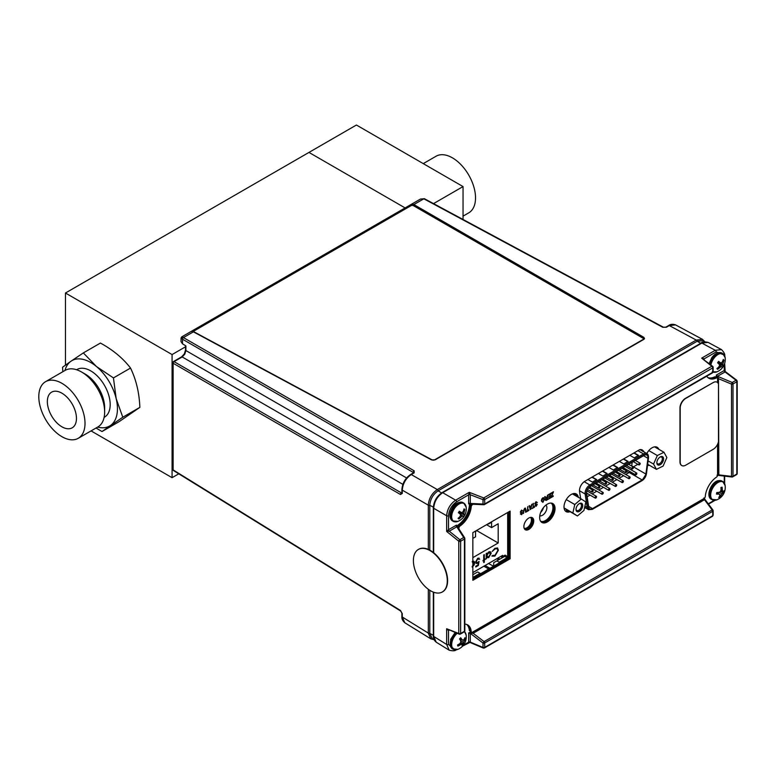 <?xml version="1.0" encoding="UTF-8"?>
<svg xmlns="http://www.w3.org/2000/svg" width="776" height="776" viewBox="0 0 776 776"><rect width="100%" height="100%" fill="white"/><g stroke="black" fill="none" stroke-linecap="round" stroke-linejoin="round"><path stroke-width="1.16" d="M91.054 430.903L172.078 477.686L178.771 473.816M463.039 219.472L463.039 186.579L356.417 125.023L65.456 293.008L172.078 354.564L172.078 477.686M65.456 293.008L65.456 365.108M185.512 346.804L172.078 354.564M308.964 152.416L405.101 207.919L308.964 152.416M463.039 186.579L433.541 203.613M422.881 209.772L422.154 210.189M621.925 482.109A1.048 0.601 -60 0 1 623.409 481.256A1.048 0.601 -60 0 1 621.925 482.109M628.647 478.229A1.048 0.601 -60 0 1 630.122 477.376A1.048 0.601 -60 0 1 628.647 478.229M615.213 485.989A1.048 0.601 -60 0 1 616.687 485.136A1.048 0.601 -60 0 1 615.213 485.989M601.778 493.749A1.048 0.601 -60 0 1 603.253 492.896A1.048 0.601 -60 0 1 601.778 493.749M638.726 464.446A1.048 0.601 -60 0 1 640.2 463.592A1.048 0.601 -60 0 1 638.726 464.446M625.291 472.206A1.048 0.601 -60 0 1 626.765 471.352A1.048 0.601 -60 0 1 625.291 472.206M611.847 479.956A1.048 0.601 -60 0 1 613.331 479.102A1.048 0.601 -60 0 1 611.847 479.956M598.412 487.716A1.048 0.601 -60 0 1 599.897 486.862A1.048 0.601 -60 0 1 598.412 487.716M591.7 491.596A1.048 0.601 -60 0 1 593.174 490.742A1.048 0.601 -60 0 1 591.7 491.596M605.135 483.836A1.048 0.601 -60 0 1 606.609 482.982A1.048 0.601 -60 0 1 605.135 483.836M618.569 476.076A1.048 0.601 -60 0 1 620.053 475.222A1.048 0.601 -60 0 1 618.569 476.076M632.003 468.326A1.048 0.601 -60 0 1 633.488 467.472A1.048 0.601 -60 0 1 632.003 468.326M595.056 497.629A1.048 0.601 -60 0 1 596.54 496.776A1.048 0.601 -60 0 1 595.056 497.629M608.491 489.869A1.048 0.601 -60 0 1 609.975 489.016A1.048 0.601 -60 0 1 608.491 489.869M635.36 474.359A1.048 0.601 -60 0 1 636.844 473.505A1.048 0.601 -60 0 1 635.36 474.359M590.449 486.377A5.403 3.123 120 0 0 586.627 492.993A5.403 3.123 120 0 0 586.675 493.662L588.712 507.077A5.403 3.123 120 0 0 589.779 508.881A5.403 3.123 120 0 0 592.486 508.61L642.13 479.946A5.403 3.123 120 0 0 645.904 474.058L647.941 458.296A5.403 3.123 120 0 0 646.864 455.095A5.403 3.123 120 0 0 644.167 455.357L590.449 486.377M608.879 467.424L613.302 469.975L617.618 467.491L613.195 464.931M619.355 461.38L623.778 463.932L628.094 461.439L623.671 458.888M598.403 473.476L602.826 476.027L607.133 473.535L602.719 470.983M629.831 455.328L634.254 457.879L638.57 455.386L634.147 452.835M587.927 479.519L592.35 482.08L596.657 479.587L592.243 477.036M631.693 466.085A5.403 3.123 120 0 0 631.732 465.872L645.904 474.058M632.197 462.273L631.732 465.872M623.817 469.364L624.311 468.927L623.603 469.082L623.778 468.025M624.04 468.17L624.632 468.733L624.04 469.771M624.098 468.374L624.632 468.733M617.308 467.666L612.885 465.115M627.784 461.613L623.361 459.062M606.832 473.719L602.409 471.158M638.26 455.57L633.837 453.019M596.346 479.762L591.933 477.211M661.666 463.476A4.753 2.745 120 0 0 663.49 458.063A4.753 2.745 120 0 0 660.211 456.928A4.753 2.745 120 0 0 658.766 458.15A4.753 2.745 120 0 0 656.855 462.748A4.753 2.745 120 0 0 661.666 463.476M656.865 462.37A3.88 2.241 120 0 0 657.66 463.815A3.88 2.241 120 0 0 660.783 462.632A3.88 2.241 120 0 0 661.53 457.093A3.88 2.241 120 0 0 659.891 457.142M663.092 466.095L656.438 469.344L653.557 464.058L657.33 455.531L663.984 452.282L666.865 457.559L663.092 466.095M663.984 452.282L654.595 446.86M656.438 469.344L647.669 464.281A10.195 5.888 120 0 0 647.708 464.3M648.106 460.915L653.557 464.058M648.794 450.594L657.33 455.531M577.053 506A4.753 2.745 120 0 0 575.996 509.434A4.753 2.745 120 0 0 578.013 511.82A4.753 2.745 120 0 0 581.651 508.998A4.753 2.745 120 0 0 582.475 504.264A4.753 2.745 120 0 0 579.352 503.614A4.753 2.745 120 0 0 577.053 506M576.005 509.056A3.88 2.241 120 0 0 576.791 510.501A3.88 2.241 120 0 0 580.613 508.367A3.88 2.241 120 0 0 580.671 503.779A3.88 2.241 120 0 0 579.032 503.818M574.783 504.516L581.282 499.007L585.851 501.985L583.921 510.472L577.422 515.982L572.853 513.004L574.783 504.516L566.267 499.598M564.084 508.144L577.422 515.982M564.055 507.931L572.853 513.004M581.282 499.007L572.416 493.895M662.762 327.288L666.429 327.23A1.31 0.757 -120 0 0 665.789 327.171L663.402 327.21A1.31 0.757 -61.7 0 0 662.762 327.288L423.832 198.801L420.466 199.054L181.691 336.91L181.041 338.035L181.041 341.702L182.506 343.846L185.9 345.921L185.881 350.548L184.795 354.186L182.185 356.95A1.31 0.757 -120 0 0 181.545 356.892L184.339 353.924L185.512 350.015L185.512 346.135M429.788 550.116L429.788 505.322A1.31 0.757 180 0 1 428.303 505.166C428.847 498.551 431.844 493.352 437.305 489.578L696.256 340.072A1.31 0.757 -120 0 0 696.256 340.072L669.3 325.58L675.537 324.882C672.831 323.931 670.542 324.145 668.66 325.522A1.31 0.757 -120 0 1 669.3 325.58L666.429 327.23M439.177 219.181L439.177 220.015M402.88 484.37L182.185 356.95L174.047 361.645A1.31 0.786 120 0 0 173.126 363.246L173.126 469.897A1.31 0.757 121.7 0 0 173.378 470.479L400.736 611.071L401.9 613.166A1.31 0.757 180 0 0 402.269 613.69L400.484 610.489A1.31 0.757 121.7 0 0 400.736 611.071M644.342 338.928L643.828 337.327L644.526 338.569L643.799 339.384L435.152 459.838L431.534 459.896L193.399 331.847L191.439 331.381L411.755 204.185L643.624 338.055M413.239 472.982L413.239 472.419L182.506 339.199C180.575 338.006 180.595 337.667 182.564 338.171C181.148 336.716 181.429 336.522 183.427 337.599L414.171 470.809A1.31 0.786 -60 0 0 413.239 472.419L413.23 473.438M411.755 204.185L413.86 204.563L643.828 337.327M416.227 206.765L416.954 206.348M704.947 341.77L703.172 340.683L697.139 341.275A1.31 0.757 -120 0 0 696.276 340.082L702.513 339.384L704.715 341.624M697.139 341.275L438.1 490.83C433.086 494.331 430.321 499.133 429.788 505.234L433.347 507.213M402.269 613.69L402.269 616.998L404.791 622.75L430.835 638.861L428.303 633.1L428.303 589.275M434.114 639.773L432.29 638.774L429.788 633.352L429.788 590.293M438.188 490.781A1.31 0.757 -120 0 0 437.315 489.588A1.31 0.757 -120 0 0 437.305 489.578L411.27 474.553L414.132 472.894A1.31 0.757 60 0 0 413.492 472.836L410.63 474.495A1.31 0.757 60 0 1 411.27 474.553C405.829 478.336 402.831 483.535 402.269 490.131L402.269 493.439A1.31 0.757 -0 0 1 401.9 492.915L402.026 492.973M400.484 494.506L173.126 363.246A1.31 0.757 180 0 1 172.757 362.722A1.31 1.31 0 0 1 173.417 361.587A1.31 0.757 -120 0 1 174.047 361.645L401.405 492.905A1.31 0.786 120 0 0 400.484 494.506L402.269 493.439M400.484 610.489L173.126 469.897A1.31 0.757 180 0 1 172.757 469.364L172.757 362.722M551.096 503.081A10.505 6.062 -60 0 1 552.26 511.597A10.505 6.062 -60 0 1 545.499 520.531A10.505 6.062 -60 0 1 540.62 521.23M539.776 515.778A6.218 3.589 120 0 0 542.472 515.283A6.218 3.589 120 0 0 546.42 510.152A6.218 3.589 120 0 0 545.945 505.079M540.697 512.373A6.14 3.55 120 0 0 543.462 507.582M524.139 528.243A6.295 3.637 120 0 0 526.982 527.787A6.295 3.637 120 0 0 530.997 522.539A6.295 3.637 120 0 0 530.435 517.408M565.578 511.006A13.076 7.547 120 0 0 566.286 510.627A13.076 7.547 120 0 0 567.169 510.065M458.742 512.131L459.479 512.558M499.24 562.93L499.24 562.212L507.048 557.711L504.691 556.343L493.701 562.687L493.701 565.597L493.09 565.966L493.701 565.607L493.09 565.966L488.531 563.512M472.846 577.46L480.034 573.309L477.667 571.941L472.846 574.735M480.034 573.309L480.034 574.017M474.291 564.521L473.777 564.821M496.795 560.903L499.24 562.212M504.691 556.343L505.06 555.141L507.669 556.644L507.048 557.711M501.723 558.06L501.723 557.061L505.06 555.141M507.669 556.644L507.669 512.519M574.9 495.33L574.609 493.497M716.743 374.818L724.28 370.472A1.31 0.757 -120 0 0 725.036 371.966L716.995 376.544L716.743 374.818A1.31 0.757 -120 0 0 717.509 376.311L732.234 382.481L731.516 384.12A1.31 0.757 0 0 0 733 383.975L733 476.241L736.822 474.029A1.31 0.757 0 0 0 737.2 473.496L737.2 381.229A1.31 0.757 0 0 0 736.802 380.686L736.802 381.559M716.995 475.193L718.479 475.135L718.479 378.261L716.995 376.544M718.479 378.261L718.838 474.863L731.516 476.386A1.31 0.572 96.8 0 0 731.913 477.007L717.548 475.281M716.326 377.437L716.326 375.109M712.155 372.936A1.31 0.757 -120 0 0 712.484 372.887A1.31 0.757 -120 0 0 712.756 372.286A1.31 0.757 -0 0 0 713.144 371.752L713.144 367.339A1.31 1.31 0 0 0 712.649 366.32A1.31 0.883 128.7 0 0 711.815 366.262L701.669 358.143L704.162 358.842A1.31 0.757 0 0 0 703.803 359.24A1.31 0.737 -0.6 0 1 704.162 358.842L704.162 359.521M457.132 526.594A1.746 1.009 -60 0 1 458.209 524.915A17.431 10.069 120 0 0 469.364 505.603A1.746 1.009 -60 0 1 470.275 503.828L468.636 503.537A1.31 0.757 180 0 1 470.314 503.449L472.206 504.196L483.7 504.73A1.31 0.834 92.7 0 0 484.079 504.613A1.31 0.757 -120 0 0 484.418 504.555A1.31 0.757 -120 0 0 484.69 503.963L712.756 372.286L712.756 367.873L484.69 499.55L484.69 503.963A1.31 0.757 -0 0 1 483.011 504.041A1.31 0.834 92.7 0 0 483.7 504.73A1.31 1.31 0 0 0 484.418 504.555L712.484 372.887M469.829 503.323L468.685 503.983M468.636 503.537L468.636 494.836A1.31 0.757 180 0 1 470.314 494.748L470.314 503.449L483.011 504.041L483.011 499.637L470.314 494.748M449.1 630.209L448.509 630.558L446.656 628.744L458.771 633.478L458.771 541.212A1.31 0.757 0 0 0 458.781 541.221L446.656 531.453L446.656 515.759C447.219 509.163 450.216 503.963 455.657 500.171A1.31 0.757 60 0 1 456.598 501.791C451.729 505.186 449.032 509.851 448.518 515.768L448.518 529.678L456.472 525.139L464.63 537.768A1.31 0.834 147.3 0 0 463.689 537.516L456.821 526.817L449.285 531.172L446.656 531.453L448.509 529.688A1.31 0.757 -120 0 0 449.285 531.172M457.122 526.584L456.821 526.817A1.31 0.757 -120 0 1 456.055 525.323M464.717 538.156A1.31 0.834 147.3 0 0 464.63 537.768A1.31 1.31 0 0 1 464.834 538.476A1.31 0.757 0 0 0 464.717 538.156M456.472 525.139L456.472 526.458M448.518 630.548A1.31 0.757 60 0 1 448.673 630.044A1.31 0.737 60.6 0 0 448.509 630.558L448.518 644.458L454.998 649.851M463.427 645.166L468.636 642.159A1.31 0.757 180 0 1 470.314 642.082L468.636 642.179L468.685 632.954L472.487 633.245L704.55 499.269L703.861 497.959M470.256 632.818L470.314 642.111L468.636 642.179A1.31 0.766 -179.2 0 1 470.314 642.111L483.011 647.465L483.011 643.052L470.314 633.381A1.31 0.757 180 0 0 468.636 633.458M712.552 509.851L712.902 510.327A1.31 0.572 143.2 0 0 712.882 509.977A1.31 0.572 143.2 0 0 712.155 509.939L704.492 499.715L473.147 633.284L484.079 641.606L483.011 643.052A1.31 0.757 180 0 0 484.69 642.965L484.69 647.378A1.31 0.757 180 0 1 483.011 647.465A1.31 0.601 -67.1 0 0 483.254 648.047L469.946 642.441L462.69 646.039M473.147 633.284L472.487 633.245M468.685 632.954L470.692 631.79M484.505 647.465L483.749 647.902A1.31 0.757 -120 0 0 484.418 647.979L712.484 516.302A1.31 0.757 -120 0 0 712.756 515.7L712.756 511.287A1.31 0.757 -120 0 0 712.155 509.939L484.079 641.606A1.31 0.757 -120 0 1 484.69 642.965L712.756 511.287A1.31 0.757 180 0 0 713.144 510.753A1.31 0.757 180 0 0 712.902 510.327L712.902 511.19M484.418 647.979A1.31 0.757 -120 0 0 484.69 647.378L712.756 515.7A1.31 0.757 180 0 0 713.144 515.167L713.144 510.753M483.021 647.591L483.749 647.902A1.31 0.601 -67.1 0 1 483.254 648.047M456.327 649.716C455.337 650.948 452.961 651.112 449.178 650.201L446.656 644.449A1.31 0.757 0 0 0 448.518 644.458M433.697 592.253L433.697 636.436L436.219 642.188C434.065 640.365 433.105 638.27 433.328 635.903A1.31 0.757 0 0 0 433.697 636.436L446.656 644.449L446.656 628.744L459.237 634.167A1.31 1.31 0 0 0 460.362 634.089A1.31 0.757 -120 0 0 460.634 633.488L464.455 631.286L464.455 539.01L460.634 541.221A1.31 0.757 -120 0 0 459.867 539.727L463.689 537.516A1.31 0.757 -120 0 1 464.455 539.01A1.31 0.757 0 0 0 464.834 538.476L464.834 630.742A1.31 0.757 0 0 1 464.455 631.286A1.31 0.757 -120 0 1 464.184 631.877A1.31 1.31 0 0 0 464.834 630.742M448.509 529.688A1.31 0.747 -119.2 0 0 449.255 531.182L459.867 539.727A1.31 0.621 -51.2 0 0 458.791 541.115A1.31 0.621 -51.2 0 0 458.771 541.212A1.31 0.757 0 0 0 460.634 541.221L460.634 633.488A1.31 0.757 0 0 1 458.781 633.488A1.31 0.757 0 0 1 458.771 633.478A1.31 0.883 111.3 0 0 459.237 634.167M456.598 501.791L468.636 494.836L469.247 492.324L470.314 494.719A1.31 0.747 179.2 0 0 468.636 494.816M712.902 366.912A1.31 0.883 128.7 0 0 712.649 366.32L701.669 358.143L715.259 350.296L721.505 349.598L708.09 342.381L701.843 343.079A1.31 0.757 -120 0 0 701.203 343.021C701.931 341.799 704.22 341.585 708.09 342.381M724.144 354.971L716.2 351.906L704.162 358.851M724.28 364.458L724.26 371.19L725.036 371.966M724.289 370.462L725.065 371.946A1.31 0.766 -120.8 0 1 724.289 370.462M725.065 371.946L736.055 380.269A1.31 0.757 60 0 1 736.822 381.763L733 383.975A1.31 0.757 60 0 0 732.234 382.481L736.055 380.269A1.31 0.601 -52.9 0 1 736.686 380.191A1.31 0.601 -52.9 0 1 736.802 380.686L736.172 380.211M718.838 378.814L731.516 384.12L731.516 476.386A1.31 0.757 0 0 0 733 476.241A1.31 0.757 60 0 1 732.728 476.833L736.55 474.631A1.31 0.757 60 0 0 736.822 474.029L736.822 381.763A1.31 0.757 0 0 0 737.2 381.229M642.635 451.137A8.604 4.966 120 0 0 642.382 450.051M642.654 451.341L643.702 451.166M436.219 642.188L449.178 650.201M716.2 351.906A1.31 0.757 -120 0 0 715.259 350.296L701.843 343.079L442.698 492.692C437.257 496.485 434.259 501.674 433.697 508.28A1.31 0.757 180 0 1 433.328 507.756L433.328 552.454M656.389 447.897A13.076 7.547 120 0 0 656.36 447.131M640.578 449.537L639.531 449.711M457.714 645.574L457.908 646.107A13.473 10.67 -15.1 0 0 460.158 644.904A13.454 8.099 8.1 0 0 461.487 644.4L462.137 644.856A13.473 3.928 50.4 0 1 462.176 646.01A13.415 12.426 23.6 0 0 463.33 644.866A13.473 5.548 -139.7 0 0 463.417 643.595A13.454 8.953 -122.7 0 0 463.65 642.276A13.454 11.727 -53.6 0 0 464.368 640.763A13.473 10.67 -15.1 0 0 465.387 638.755A13.415 7.983 -163.8 0 0 465.212 638.202A13.415 7.983 -163.8 0 0 464.979 637.649A13.473 9.05 155.6 0 1 463.922 639.55A13.454 6.48 177.7 0 1 462.894 640.219A13.454 1.416 -153.1 0 0 461.943 639.589A13.473 5.548 -139.7 0 0 460.711 637.746A13.415 4.675 143.6 0 1 459.547 638.89A13.473 3.928 50.4 0 1 460.663 640.85A13.454 7.333 67.7 0 1 460.731 642.344A13.454 10.098 124.8 0 1 459.712 643.682A13.473 9.05 155.6 0 1 457.5 645.002L457.714 645.574M464.397 631.722A10.292 5.936 -60 0 1 465.813 633.701A10.292 5.936 -60 0 1 466.153 635.078L464.514 631.606M463.224 644.778A10.292 5.936 -60 0 1 462.525 645.69M466.153 635.078A13.473 13.473 0 0 1 457.908 649.357L457.908 649.357A10.292 5.936 -60 0 1 452.088 647.184A10.292 5.936 -60 0 1 457.142 633.352M460.963 643.042A9.448 5.461 -60 0 1 460.537 643.634M459.77 638.677L461.943 639.589M460.032 643.285L461.487 644.4M459.023 644.128L460.158 644.904M460.052 643.265L462.137 644.856M460.701 642.373L463.417 643.595M460.498 642.673L463.33 644.866M460.566 640.675L463.65 642.276M463.194 640.035L464.368 640.763M464.465 638.677L465.387 638.755M459.576 638.861L462.894 640.219M458.839 511.976A13.415 5.597 123.6 0 1 458.364 512.703L460.061 513.974A13.454 4.026 50.9 0 1 460.575 515.148A13.454 9.535 93.1 0 1 459.916 516.583A13.473 10.098 125.7 0 1 458.053 518.339A13.415 3.249 57.1 0 0 458.868 518.94A13.473 11.727 -52.3 0 0 460.808 517.243A13.454 10.612 -14.3 0 0 462.079 516.263A13.454 4.317 24 0 0 463 516.147L463.592 516.573A13.415 13.338 -27.7 0 0 464.514 515.109A13.473 1.533 -152.7 0 0 464.019 514.527A13.454 5.655 -139.3 0 0 463.805 513.528A13.454 11.165 -94.8 0 0 464.164 511.917A13.473 11.727 -52.3 0 0 464.834 509.473A13.415 4.501 -173.5 0 0 464.019 508.872A13.473 10.098 125.7 0 1 463.272 511.248A13.454 8.982 156.3 0 1 462.292 512.412A13.454 2.697 -166 0 1 461.08 512.354A13.473 1.533 -152.7 0 0 459.295 511.238A13.415 5.597 123.6 0 1 458.839 511.976M466.153 507.106A13.473 13.473 0 0 1 457.908 521.385L457.908 521.385A10.292 5.936 -60 0 1 451.981 518.882A10.292 5.936 -60 0 1 454.164 508.92A10.292 5.936 -60 0 1 461.477 503.139A10.292 5.936 -60 0 1 466.153 507.106L463.728 503.052A10.544 6.092 -60 0 1 465.076 504.4M459.072 513.217L459.528 512.48L464.514 515.109M463.592 516.573L459.285 513.382M459.508 513.489L463 516.147M460.566 515.177L462.079 516.263M459.848 516.651L460.808 517.243M458.422 518.028L458.868 518.94M458.383 512.693L460.061 513.974M459.111 511.539L461.08 512.354M463.854 509.512L464.834 509.473M463.185 511.365L464.164 511.917M461.322 512.364L463.805 513.528M459.528 512.48L459.208 511.578M459.945 512.81L464.019 514.527M718.081 362.072A13.415 5.51 128 0 1 717.577 362.78A13.473 0.786 39.8 0 1 719.158 364.206A13.454 4.801 54 0 1 719.575 365.457A13.454 9.787 99.3 0 1 718.828 366.902A13.473 10.01 132.6 0 1 716.878 368.59A13.415 2.483 59.3 0 0 717.616 369.308A13.473 11.63 -43.2 0 0 719.643 367.688A13.454 10.185 -8.6 0 0 720.943 366.796A13.454 3.473 26.8 0 0 721.816 366.805A13.473 0.786 39.8 0 1 722.301 367.397A13.415 13.26 -4.3 0 0 723.29 365.981A13.473 2.415 -150.1 0 0 722.902 365.244A13.454 6.421 -136.2 0 0 722.776 364.157A13.454 11.407 -87.2 0 0 723.222 362.547A13.473 11.63 -43.2 0 0 723.979 360.171A13.415 5.257 -171.4 0 0 723.251 359.453A13.473 10.01 132.6 0 1 722.417 361.761A13.454 8.565 161.5 0 1 721.418 362.829A13.454 1.853 -163.1 0 1 720.244 362.644A13.473 2.415 -150.1 0 0 718.566 361.364A13.415 5.51 128 0 1 718.081 362.072M710.903 364.914A10.292 5.936 -60 0 1 713.61 358.706A10.292 5.936 -60 0 1 725.143 357.581A13.473 13.473 0 0 1 716.898 371.859L716.898 371.859A10.292 5.936 -60 0 1 713.076 371.995M719.711 365.894A9.448 5.461 -60 0 1 717.257 368.522M725.143 357.581L722.718 353.516A10.544 6.092 -60 0 1 724.066 354.875M719.43 364.972L721.816 366.805M719.459 365.719L720.943 366.796M717.179 368.358L717.616 369.308M718.256 361.82L720.244 362.644M718.44 361.548L719.323 361.926M718.256 363.381L718.13 362.004M723.028 360.19L723.979 360.171M722.223 361.975L723.222 362.547M718.169 361.955L722.776 364.157M722.902 365.244L718.411 363.158M718.809 363.498L723.29 365.981M719.362 497.406A13.415 8.487 42.3 0 0 719.934 497.232A13.473 10.369 -109.3 0 0 721.069 495.369A13.454 11.669 -73.2 0 0 721.961 493.963A13.454 9.37 -0.5 0 0 722.99 493.022A13.473 6.13 17.4 0 0 724.076 492.188A13.415 12.164 -146.1 0 0 724.415 490.626A13.473 4.501 -172.7 0 1 723.358 491.305L722.592 491.053A13.454 7.605 -130.8 0 0 722.291 489.704A13.473 10.369 -109.3 0 0 722.107 487.173A13.415 0.737 169.3 0 1 721.544 487.318A13.415 0.737 169.3 0 1 720.923 487.474A13.473 8.749 80.5 0 1 720.991 490.025A13.454 10.039 110.1 0 1 720.39 491.606A13.454 7.75 169.1 0 1 719.071 492.372A13.473 4.501 -172.7 0 1 716.791 492.517A13.415 4.413 93.5 0 1 716.452 494.079A13.473 6.13 17.4 0 0 718.692 494.089A13.454 2.066 31.1 0 0 719.759 494.506A13.454 5.975 59.6 0 1 719.759 495.689A13.473 8.749 80.5 0 1 718.751 497.532A13.415 8.487 42.3 0 0 719.362 497.406M725.143 485.553A13.473 13.473 0 0 1 716.898 499.831L716.898 499.831A10.292 5.936 -60 0 1 715.947 500.142A10.292 5.936 -60 0 1 710.952 492.653A10.292 5.936 -60 0 1 719.944 481.683A10.292 5.936 -60 0 1 725.143 485.553L722.718 481.489A10.544 6.092 -60 0 1 724.066 482.847M716.762 492.634L718.692 494.089M717.179 492.508L719.759 494.506M719.255 492.265L721.961 493.963M719.769 494.681L721.069 495.369M720.671 490.907L724.076 492.188M720.526 491.276L722.99 493.022M721.001 489.093L722.291 489.704M720.885 490.345L722.592 491.053M719.381 496.485L719.934 497.232M642.955 338.171L413.492 205.689A1.746 0.989 -0.9 0 0 411.008 205.698L194.475 330.712A1.746 0.989 -0.9 0 0 194.495 332.118L432.135 459.896A1.746 0.989 -0.9 0 0 434.579 459.858L642.935 339.558A1.746 0.989 -0.9 0 0 642.955 338.171M434.579 459.858L642.935 339.558M194.495 332.118L432.135 459.896M578.324 497.3A10.195 5.888 120 0 0 576.316 493.963A10.195 5.888 120 0 0 571.214 494.477A10.195 5.888 120 0 0 564.55 503.459A10.195 5.888 120 0 0 566.121 511.627A10.195 5.888 120 0 0 570.011 511.704M577.402 496.766A10.195 5.888 120 0 0 575.831 493.74A10.195 5.888 -60 0 1 577.402 496.766M565.675 511.326A10.195 5.888 120 0 0 569.089 511.171A10.195 5.888 -60 0 1 565.675 511.326M536.943 502.732L535.973 502.256M535.188 503.469L537.196 504.381M536.07 506.243L534.887 505.593L536.061 505.729L536.662 504.225M535.294 505.312L536.061 505.729M535.382 504.439L534.79 503.711L536.003 501.723L537.293 502.479M473.176 504.235L472.438 504.662A1.746 1.009 120 0 0 471.216 506.67A17.431 10.069 -60 0 1 460.061 525.992A1.746 1.009 120 0 0 458.936 528.049L458.936 528.902M464.834 624.098A17.431 10.069 -60 0 1 467.656 624.913A17.431 10.069 -60 0 1 471.216 631.625A1.746 1.009 120 0 0 471.565 632.294A1.746 1.009 120 0 0 472.438 632.207L704.055 498.493A1.746 1.009 120 0 0 705.287 496.485A17.431 10.069 -60 0 1 716.442 477.162A1.746 1.009 120 0 0 717.558 475.106L717.558 444.318M717.558 382.539L717.558 378.736A1.746 1.009 120 0 0 716.442 377.97A17.431 10.069 -60 0 1 708.837 378.242A17.431 10.069 -60 0 1 706.732 376.205M584.464 508.067A7.585 4.375 120 0 0 585.531 507.94M643.547 451.671A7.585 4.375 120 0 0 638.454 450.352L584.832 481.304A7.585 4.375 120 0 0 579.546 491.557L580.652 498.648M658.834 449.304A10.195 5.888 120 0 0 657.175 447.286A10.195 5.888 120 0 0 652.073 447.791A10.195 5.888 120 0 0 646.777 453.533M647.553 465.212A10.195 5.888 120 0 0 649.56 465.367M510.133 558.778L510.133 511.093L472.846 532.617L472.846 580.303L510.133 558.778L509.202 558.245L509.202 511.627L509.202 558.245L472.846 579.236L509.202 558.245L508.28 557.711L508.28 512.16M528.815 518.028A6.974 4.026 120 0 0 524.256 524.169A6.974 4.026 120 0 0 525.323 529.756A6.974 4.026 120 0 0 528.815 529.416A6.974 4.026 120 0 0 533.364 523.267A6.974 4.026 120 0 0 532.297 517.679A6.974 4.026 120 0 0 528.815 518.028M547.352 504.128A10.893 6.286 120 0 0 540.232 513.722A10.893 6.286 120 0 0 541.9 522.452A10.893 6.286 120 0 0 547.352 521.918A10.893 6.286 120 0 0 554.462 512.315A10.893 6.286 120 0 0 552.793 503.585A10.893 6.286 120 0 0 547.352 504.128M551.532 496.737L553.201 495.845M551.008 497.562L552.9 492.615M550.96 493.662L553.463 491.771L551.484 496.844L553.259 495.815L553.259 496.33L551.008 497.629L553.007 492.556L550.96 493.73L550.902 493.177M548.215 499.181L550.048 497.6L550.048 496.281M548.312 497.212L550.048 495.689L550.048 494.264M548.157 495.282L550.446 493.507M546.081 500.404L544.946 499.841L545.848 498.085L544.694 496.756L545.188 496.553M545.596 497.193L547.099 497.338L547.497 495.214M542.87 502.324L541.347 500.918L541.735 499.094L542.87 497.755L544.005 497.794M533.5 507.155L534.489 506.65M532.055 508.513L533.044 507.417L533.442 503.333M530.328 509.57L529.096 505.836L529.853 506.728L531.201 505.952L531.948 504.187L530.726 509.347L530.27 509.541L529.475 505.622M529.833 506.67L531.133 505.913L531.87 504.235M527.845 510.414L528.834 509.842L528.902 510.395L526.4 511.84L527.447 510.715L527.845 506.553L527.845 510.482L528.902 509.88M526.4 511.772L527.389 510.686L527.787 506.592M523.499 513.45L523.431 510.918L524.654 508.27L525.546 508.144M525.546 512.267L525.488 509.735L524.683 508.775M522.442 511.103L521.462 510.637M520.686 511.85L522.684 512.752M521.569 514.614L520.386 513.974L521.55 514.11L522.161 512.596M520.783 513.683L521.55 514.11M520.88 512.81L520.289 512.092L521.501 510.094L522.782 510.85M657.912 448.77A10.195 5.888 120 0 0 656.69 447.054A10.195 5.888 -60 0 1 657.912 448.77M527.893 528.883A6.974 4.026 120 0 0 532.307 523.16A6.974 4.026 120 0 0 531.803 517.466A6.974 4.026 -60 0 1 532.307 523.16A6.974 4.026 -60 0 1 527.893 528.883A6.974 4.026 -60 0 1 524.896 529.436A6.974 4.026 120 0 0 527.893 528.883M546.42 521.385A10.893 6.286 120 0 0 553.414 512.199A10.893 6.286 120 0 0 552.318 503.352A10.893 6.286 -60 0 1 553.414 512.199A10.893 6.286 -60 0 1 546.42 521.385A10.893 6.286 -60 0 1 541.454 522.151A10.893 6.286 120 0 0 546.42 521.385M522.743 512.79L521.627 514.653L520.444 514.013L521.617 514.139L522.345 513.014L520.347 512.131L521.559 510.133L522.849 510.889L521.52 510.676L520.745 511.879L522.743 512.79M529.989 507.174L530.522 508.998L531.065 506.544L529.989 507.174M541.803 499.123L542.938 497.794L544.073 497.833L544.461 499.133L542.928 502.353L541.405 500.947L541.735 499.094M542.938 498.308L541.803 500.733L541.978 501.645L542.928 501.839L544.063 499.356L542.938 498.308M545.654 497.222L547.158 497.368L547.565 495.175L547.565 499.628L546.149 500.442L545.014 499.87L545.906 498.124L544.762 496.795L546.585 497.629M546.226 498.435L545.412 499.637L546.12 499.938L547.158 499.337L547.158 497.891L546.226 498.435M550.96 493.216L553.463 491.771M647.591 464.873A10.195 5.888 120 0 0 648.639 464.834A10.195 5.888 -60 0 1 647.591 464.873M716.442 377.97L715.511 377.437A17.431 10.069 -60 0 1 708.391 377.951A17.431 10.069 120 0 0 715.511 377.437A1.746 1.009 -60 0 1 716.277 377.408A1.746 1.009 -60 0 1 716.607 377.902M471.565 632.294L470.644 631.761A1.746 1.009 -60 0 1 470.285 631.092A17.431 10.069 120 0 0 467.181 624.661A17.431 10.069 -60 0 1 470.285 631.092L471.216 631.625M471.216 506.67L470.285 506.136A17.431 10.069 -60 0 1 459.13 525.449L460.061 525.992M537.254 504.419L536.138 506.282L534.955 505.632L536.119 505.768L536.856 504.633L534.848 503.75L536.07 501.752L537.351 502.518L536.032 502.295L535.256 503.508L537.254 504.419M533.102 503.527L533.5 507.223L534.557 506.612L534.557 507.135L532.055 508.581L533.102 507.455L533.102 503.527M548.157 494.826L550.514 493.478L550.514 497.92L548.215 499.249L550.116 497.629L550.116 496.242L548.312 497.29L550.116 495.728L550.116 494.225L548.157 495.35L548.157 494.826M523.897 510.724L523.499 513.518L523.499 510.957L524.721 508.309L525.944 509.541L525.944 512.102L524.751 508.813L523.897 510.724M530.464 508.959L530.988 506.592M541.91 501.606L542.87 501.8L543.995 499.317L542.87 498.27M545.344 499.598L547.099 499.298L547.099 497.93M524.528 529.009A6.974 4.026 120 0 0 526.962 528.349A6.974 4.026 120 0 0 531.25 517.369M541.056 521.782A10.893 6.286 120 0 0 545.499 520.851A10.893 6.286 120 0 0 552.337 512.092A10.893 6.286 120 0 0 551.794 503.188M472.846 578.168L508.28 557.711M457.976 527.496L458.015 527.515A1.746 1.009 -60 0 1 459.13 525.449A17.431 10.069 120 0 0 470.285 506.136A1.746 1.009 -60 0 1 471.517 504.128L471.478 504.109M707.964 377.621A17.431 10.069 120 0 0 714.589 376.903A1.746 1.009 -60 0 1 715.346 376.874L716.277 377.408M466.677 624.457A17.431 10.069 120 0 1 469.364 630.558L470.285 631.092M576.481 496.233A10.195 5.888 120 0 0 575.307 493.584M565.277 510.947A10.195 5.888 120 0 0 568.158 510.637M656.981 448.237A10.195 5.888 120 0 0 656.166 446.898M718.479 384.091A7.847 4.53 120 0 0 713.163 382.587L685.528 398.292A7.847 4.53 120 0 0 679.98 407.904L679.98 461.846A7.847 4.53 120 0 0 681.6 465.435A7.847 4.53 120 0 0 681.716 465.493M713.163 382.587L685.741 398.418A7.847 4.53 120 0 0 680.193 408.03L680.193 461.972A7.847 4.53 120 0 0 681.823 465.561A7.847 4.53 120 0 0 685.741 465.173L713.163 449.343A7.847 4.53 120 0 0 718.479 441.699M430.34 590.633A24.405 13.842 -119.1 0 0 442.223 592.03A24.405 13.842 -119.1 0 0 446.035 572.543A24.405 13.842 -119.1 0 0 430.34 550.785A24.405 13.842 -119.1 0 0 418.458 549.398A24.405 13.842 -119.1 0 0 414.656 568.876A24.405 13.842 -119.1 0 0 430.34 590.633M442.378 591.933A24.405 13.842 -119.1 0 0 442.543 591.855A24.405 13.842 -119.1 0 0 446.345 572.368A24.405 13.842 -119.1 0 0 430.651 550.611A24.405 13.842 -119.1 0 0 418.768 549.224A24.405 13.842 -119.1 0 0 418.613 549.311M587.141 496.766L590.041 495.088M592.137 493.875L596.763 491.208M598.859 489.995L603.486 487.328M605.571 486.125L610.198 483.448M612.293 482.245L616.92 479.568M619.005 478.365L623.632 475.698M625.728 474.485L628.899 472.652A5.49 3.172 120 0 0 630.151 471.701M631.47 470.043A5.49 3.172 120 0 0 632.149 468.762M633.216 466.958L637.843 464.29M473.544 564.074L472.846 564.133M473.36 561.921L472.846 561.708M473.69 561.203L474.291 562.755L472.846 566.208M497.241 547.885L498.076 550.077L494.622 555.926L491.829 555.994M496.892 548.729L494.622 548.894L492.168 551.406M484.311 560.049L484.311 562.231L483.739 562.561L483.739 560.379L482.915 560.854L483.739 559.719L483.739 554.966L484.311 554.627L484.311 559.38L485.136 558.904L485.136 559.574L484.001 559.865L484.311 562.231M478.627 529.28L475.542 531.512L475.542 536.846L472.846 538.408M486.552 524.702L491.567 527.602L491.567 522.258L488.482 524.043M476.93 530.716L498.192 542.987L498.192 523.771L491.567 527.602M472.846 557.624L498.192 542.987M489.85 552.463L488.366 552.502L486.474 555.723L487.173 557.013M490.277 551.755L490.839 553.23L488.376 557.44L486.474 557.44L486.203 558.594M486.474 553.385L486.474 553.967L486.785 553.414M486.203 558.953L486.203 553.54L486.785 553.201L486.785 554.142L488.696 552.008C490.19 551.299 491.004 551.765 491.14 553.404L488.676 557.624L486.785 557.624L486.203 558.953M478.385 565.462L475.756 566.984L475.756 566.228L477.938 564.967L478.288 562.813L477.531 563.395L475.504 562.134L477.744 558.235L479.704 559.195L477.715 559.011L476.086 561.834L477.628 562.571L479.044 561.378L478.385 565.462M472.846 572.572L502.664 555.354M494.933 556.101L492.13 556.169L492.634 555.432L494.972 555.325L497.814 550.533C497.629 548.661 496.669 548.176 494.933 549.068L492.13 551.484L494.923 548.312L497.571 548.079L498.386 550.252L494.933 556.101M472.245 561.504C473.709 560.805 474.495 561.281 474.602 562.93L474.058 565.054L472.225 567.12M472.846 563.822L474.029 563.133L472.312 562.125M472.196 566.47L473.961 563.832L472.846 564.482M486.785 555.897L488.676 556.964L490.568 553.734L488.676 552.677L486.785 555.897M478.957 561.95L478.074 565.287L475.756 566.625M478.821 559.351L477.405 558.836L475.775 561.649L476.328 562.639M478.947 558.002L479.035 559.224M477.89 563.143L475.95 563.463M64.971 370.482A37.743 21.796 60 0 1 71.023 361.189L83.333 352.915L96.457 366.524A37.743 21.796 60 0 1 108.727 380.948A37.743 21.796 60 0 1 116.187 398.68A37.743 21.796 60 0 1 110.473 425.49A37.743 21.796 60 0 1 97.65 427.091M62.856 371.704L62.565 367.232L71.023 361.189A37.743 21.796 60 0 1 96.457 366.524L113.442 377.912L116.187 398.68L122.783 417.226L102.015 431.534L96.049 428.022M76.62 369.745L76.999 369.522A27.5 15.879 60 0 1 103.848 384.314A27.5 15.879 60 0 1 104.498 417.149L104.12 417.372M45.561 381.685L65.194 370.356A32.689 18.866 60 0 1 81.528 371.976L85.205 374.09A27.5 15.879 60 0 1 98.3 387.515A27.5 15.879 60 0 1 104.644 407.769L104.644 411.998A32.689 18.866 60 0 1 97.873 426.965L78.25 438.295A32.689 18.866 60 0 1 46.337 420.718A32.689 18.866 60 0 1 45.561 381.685A32.689 18.866 60 0 1 77.474 399.262A32.689 18.866 60 0 1 78.25 438.295M81.528 371.976A32.689 18.866 60 0 1 97.107 387.932A32.689 18.866 60 0 1 104.644 411.998M71.712 403.229A20.593 11.883 -120 0 0 51.614 392.161A20.593 11.883 -120 0 0 52.099 416.751A20.593 11.883 -120 0 0 72.197 427.818A20.593 11.883 -120 0 0 71.712 403.229M83.333 352.915L100.414 343.06C112.947 349.898 122.977 358.231 130.523 368.057L113.442 377.912M130.523 368.057C136.169 379.697 139.282 392.801 139.864 407.361L122.783 417.226M139.864 407.361L119.097 421.669L102.015 431.534M463.039 216.135L468.762 212.837A32.689 18.866 -120 0 0 473.767 186.647A32.689 18.866 -120 0 0 452.418 157.838A32.689 18.866 -120 0 0 436.073 156.228L423.269 163.62M585.085 493.167A6.712 3.87 -60 0 1 589.828 484.951A0.873 0.504 60 0 1 590.449 486.019L644.167 455.008C646.65 453.873 648.028 454.668 648.29 457.394L646.204 473.942L642.13 480.305L592.486 508.969C590.284 510.036 588.926 509.483 588.402 507.31L586.375 493.895A0.873 0.572 171.4 0 1 585.143 494.011A6.712 3.87 -60 0 1 585.085 493.167M586.375 493.895L586.317 493.167C586.578 490.141 587.956 487.755 590.449 486.019M579.478 490.733L585.143 494.011L587.18 507.417L584.91 506.107M637.891 450.672L643.547 453.941L589.828 484.951L584.212 481.712M648.241 458.18L648.493 457.937C648.552 455.502 648.018 454.067 646.903 453.601A6.712 3.87 -60 0 0 643.547 453.941A0.873 0.504 60 0 1 644.167 455.008M584.619 507.407L588.509 509.657A6.712 3.87 -60 0 1 587.18 507.417A0.873 0.572 -8.6 0 0 588.402 507.31M591.865 509.328A0.873 0.504 -120 0 0 592.486 508.969M641.51 480.664A0.873 0.504 -120 0 0 642.13 480.305M646.282 473.399L646.204 473.942M588.606 506.369L592.486 508.61M642.13 479.946L629.19 472.477M647.941 458.296L643.508 455.735M441.01 221.073L441.01 220.239M665.789 327.171L668.66 325.522M413.86 204.563L423.832 198.801A1.31 0.757 -61.7 0 1 424.462 198.734L663.402 327.21M413.201 205.019L413.928 204.602M193.399 331.847L183.427 337.599A1.31 0.786 -60 0 0 182.506 339.199L182.506 343.846M414.132 472.894L414.171 470.809M415.121 205.291L414.403 205.708M697.217 341.227L700.699 343.312M438.1 490.83L441.602 492.915M404.791 622.75C402.618 620.878 401.648 618.782 401.9 616.474A1.31 0.757 180 0 0 402.269 616.998L428.303 633.1A1.31 0.757 180 0 0 429.788 633.264M428.303 549.398L428.303 505.166L402.269 490.131A1.31 0.757 -0 0 1 401.9 489.607C402.395 483.176 405.305 478.132 410.63 474.495M429.788 633.352L433.328 635.331M406.575 477.958L185.881 350.548A1.31 0.757 180 0 1 185.512 350.015M433.328 507.756C433.823 501.315 436.733 496.281 442.058 492.634A1.31 0.757 -120 0 1 442.698 492.692L455.657 500.171L469.247 492.324L483.749 497.94A1.31 0.757 -120 0 1 483.768 497.95A1.31 0.757 -120 0 1 484.69 499.55A1.31 0.757 0 0 1 483.011 499.637A1.31 0.621 -68.8 0 1 483.671 498.008A1.31 0.621 -68.8 0 1 483.749 497.94L711.815 366.262A1.31 0.757 -120 0 1 712.756 367.873A1.31 0.757 -0 0 0 713.144 367.339M488.715 569.002L483.865 566.208M485.097 565.491L489.947 568.294M497.94 558.08L499.812 559.166M498.58 559.874L496.708 558.798M459.867 634.099A1.31 0.757 -120 0 0 460.362 634.089L464.184 631.877M433.697 552.755L433.697 508.28L446.656 515.759A1.31 0.757 0 0 0 448.518 515.768M708.265 503.818L714.269 500.345M724.28 483.021L724.28 476.086M462.884 644.526A10.544 6.092 -60 0 1 462.195 645.438M455.027 649.784A10.544 6.092 -60 0 1 453.184 649.289A10.544 6.092 -60 0 1 451.419 647.068A10.544 6.092 -60 0 1 456.395 633.061M464.659 638.697A10.544 6.092 -60 0 1 464.029 640.559M462.176 643.973A10.544 6.092 -60 0 1 461.759 644.565M457.908 649.357L452.408 648.843A10.544 6.092 -60 0 1 450.643 646.621A10.544 6.092 -60 0 1 455.512 632.721M464.504 631.625A10.544 6.092 -60 0 1 465.076 632.372M455.027 521.812A10.544 6.092 -60 0 1 453.184 521.317A10.544 6.092 -60 0 1 453.543 508.542A10.544 6.092 -60 0 1 463.728 503.052L462.952 502.596A10.544 6.092 -60 0 0 452.767 508.096A10.544 6.092 -60 0 0 452.408 520.871C449.11 518.125 449.091 513.799 452.35 507.882C454.92 503.382 458.451 501.626 462.952 502.596M714.017 372.276A10.544 6.092 -60 0 1 712.969 372.131M710.273 364.419A10.544 6.092 -60 0 1 712.998 358.308A10.544 6.092 -60 0 1 722.718 353.516L721.942 353.07A10.544 6.092 -60 0 0 712.222 357.862A10.544 6.092 -60 0 0 709.536 363.828M714.017 500.258A10.544 6.092 -60 0 1 712.174 499.763A10.544 6.092 -60 0 1 711.02 489.976A10.544 6.092 -60 0 1 719.488 481.168A10.544 6.092 -60 0 1 722.718 481.489L718.236 480.635C711.039 481.983 705.452 496.562 711.398 499.317A10.544 6.092 -60 0 1 710.244 489.53A10.544 6.092 -60 0 1 718.712 480.722A10.544 6.092 -60 0 1 721.942 481.042M458.209 524.915L459.13 525.449M469.364 505.603L470.285 506.136M714.589 376.903L715.511 377.437M628.899 472.652L626.765 471.42M623.186 480.78L611.663 474.126M629.908 476.9L618.385 470.246M616.474 484.66L604.95 478.006M603.039 492.411L591.516 485.757M639.987 463.117L635.36 460.44M626.552 470.867L621.925 468.2M613.118 478.627L608.491 475.96M599.683 486.387L595.056 483.71M592.961 490.257L588.741 487.823M606.395 482.507L601.769 479.84M619.83 474.747L615.213 472.08M633.264 466.987L628.647 464.32M596.317 496.291L586.986 490.907M609.752 488.54L598.228 481.886M636.63 473.02L625.097 466.366M646.903 453.601L640.132 449.692M588.509 509.657L592.301 509.366L641.946 480.703C644.4 479.093 645.904 476.755 646.457 473.7L648.493 457.937M635.583 474.834L623.012 467.579M608.714 490.345L596.133 483.089M595.27 498.105L586.627 493.109M632.217 468.801L626.552 465.532M618.782 476.561L613.118 473.282M605.348 484.321L599.683 481.042M591.913 492.071L587.558 489.559M598.635 488.191L592.961 484.922M612.07 480.441L606.395 477.162M625.505 472.681L619.83 469.412M638.939 464.921L633.274 461.652M601.992 494.225L589.527 487.037M615.426 486.465L602.855 479.209M628.861 478.714L616.289 471.449M622.148 482.594L609.577 475.329M424.462 198.734L420.466 199.054M675.537 324.882L702.503 339.374M430.835 638.861L433.881 639.647M401.9 489.607L401.9 492.915M173.417 361.587L181.545 356.892M401.9 616.474L401.9 613.166M736.55 474.631A1.31 1.31 0 0 0 737.2 473.496M712.882 509.977L704.201 498.396M724.658 356.029C725.23 354.564 724.183 352.411 721.505 349.598M736.686 380.191L725.172 371.462L724.658 363.381M731.913 477.007A1.31 1.31 0 0 0 732.728 476.833M724.658 483.758L724.658 476.134M433.328 635.903L433.328 592.107M442.058 492.634L701.203 343.021M708.498 504.119L715.103 500.316M452.408 648.843L450.342 646.282L450.672 639.327L455.085 632.547M457.908 521.385L452.408 520.871M716.898 371.859L712.174 371.791M709.177 363.537L711.786 357.688C715.2 353.187 718.586 351.644 721.942 353.07M716.898 499.831L711.398 499.317"/></g></svg>
